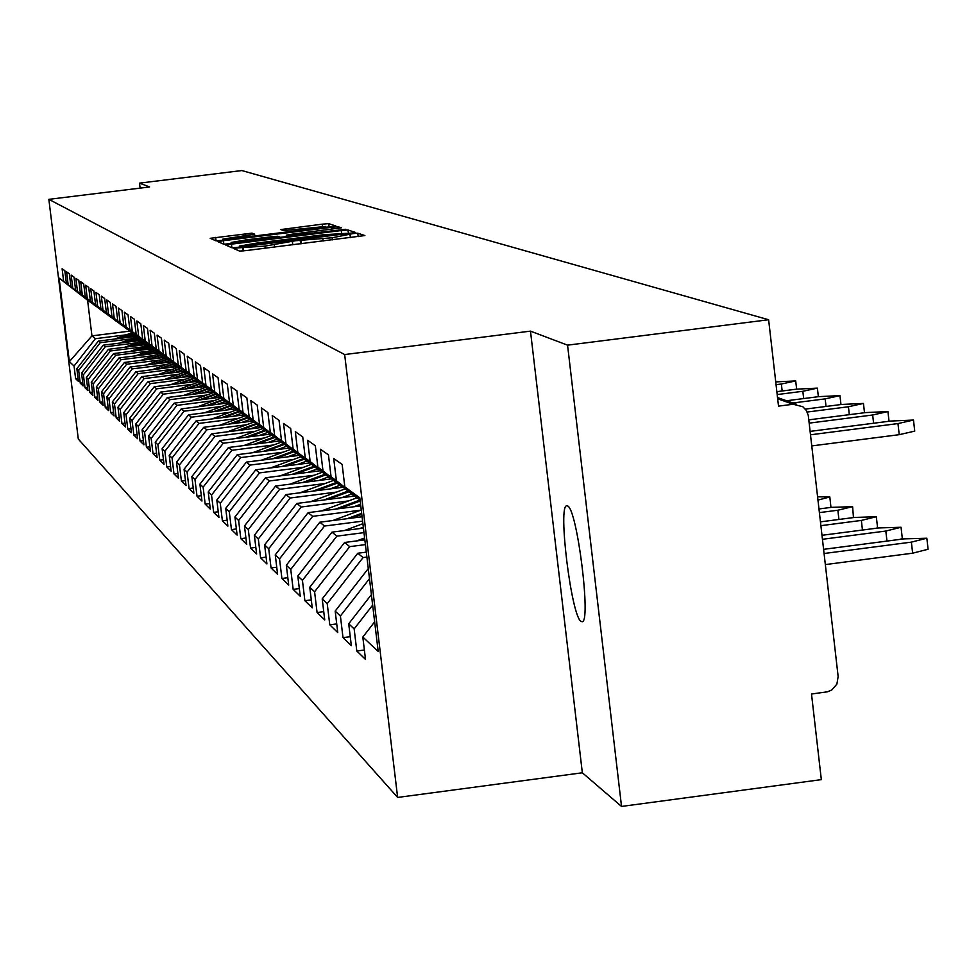 <?xml version="1.0" encoding="UTF-8"?>
<svg xmlns="http://www.w3.org/2000/svg" width="977" height="977" viewBox="0 0 977 977"><rect width="100%" height="100%" fill="white"/><g stroke="black" fill="none" stroke-linecap="round" stroke-linejoin="round"><path stroke-width="1.47" d="M237.814 247.889L233.821 248.585L239.585 251.089L246.412 250.552L364.885 235.555L357.777 233.21L352.99 233.601L332.217 237.753L295.457 240.733L264.987 246.106L237.814 247.889M567.6 505.988C577.212 508.467 591.586 624.559 581.926 621.677L581.132 621.409C571.411 617.244 557.44 503.802 566.904 505.805L567.6 505.988M252.017 233.137L210.189 238.315L216.039 240.855L222.548 240.33L335.893 226.017L328.687 223.648L322.178 224.173L280.729 229.571L283.574 230.621L325.695 226.456L311.248 228.948L240.281 237.741L222.829 239.121L254.716 234.199L252.017 233.137L252.213 234.736M530.487 331.13L582.341 772.783L621.531 806.44L567.564 345.162L530.487 331.13L344.661 354.553L48.85 199.345L149.603 186.961L139.503 183.139L241.881 170.56L768.618 319.748L778.51 406.127L793.129 404.258L777.668 398.775M567.564 345.162L768.618 319.748M231.464 244.14L225.846 245.117L232.062 247.816L238.791 247.279L355.628 232.514L347.971 229.986L341.242 230.535L231.464 244.14L231.891 247.743M223.928 244.287L217.895 241.661L223.428 240.708L331.557 227.311L338.176 226.762L341.352 227.812L291.805 234.224L286.31 235.176L288.264 235.909L345.785 229.277L223.928 244.287M344.661 354.553L397.639 797.44L78.294 439.003L48.85 199.345M78.038 378.355L75.608 378.661L78.416 381.384L76.853 368.659L98.359 341.107L136.731 336.296M75.608 378.661L74.057 366.033L69.367 361.637L59.108 278.079L63.664 281.413L62.113 268.76L64.824 270.653L66.387 283.403L68.158 284.698L66.583 271.887L69.367 273.829L70.942 286.737L72.762 288.068L71.174 275.087L74.02 277.077L75.62 290.157L77.488 291.512L75.876 278.372L78.795 280.411L80.419 293.662L82.324 295.054L80.7 281.742L83.692 283.843L85.341 297.252L87.295 298.693L85.646 285.199L88.724 287.36L90.397 300.953L92.4 302.418L90.727 288.752L93.89 290.963L95.575 304.739L97.639 306.253L95.954 292.404L99.202 294.675L100.9 308.634L103.025 310.185L101.315 296.153L104.649 298.486L106.383 312.64L108.557 314.228L106.823 300L110.254 302.394L112.001 316.743L114.248 318.38L112.489 303.957L116.019 306.424L117.79 320.969L120.098 322.666L118.315 308.024L121.942 310.564L123.749 325.329L126.118 327.063L124.311 312.213L128.048 314.826L129.868 329.799L132.31 331.594L130.478 316.524L134.325 319.21L136.182 334.415L138.697 336.247L136.829 320.969L140.798 323.741L142.679 339.153L145.268 341.058L143.375 325.536L147.466 328.394L149.371 344.051L152.046 346.005L150.128 330.25L154.329 333.194L156.271 349.094L159.031 351.109L157.077 335.111L161.425 338.152L163.391 354.297L166.237 356.373L164.258 340.13L168.74 343.257L170.731 359.658L173.674 361.808L171.659 345.308L176.287 348.533L178.315 365.203L181.356 367.425L179.316 350.645L184.091 353.992L186.155 370.93L189.282 373.226L187.218 356.165L192.151 359.621L194.252 376.841L197.488 379.21L195.388 361.881L200.493 365.447L202.618 382.96L205.976 385.414L203.827 367.779L209.127 371.48L211.276 389.298L214.757 391.838L212.583 373.886L218.054 377.72L220.252 395.856L223.843 398.482L221.632 380.212L227.311 384.181L229.546 402.646L233.271 405.357L231.012 386.77L236.898 390.885L239.17 409.681L243.029 412.502L240.745 393.572L246.851 397.834L249.159 416.984L253.165 419.915L250.845 400.631L257.183 405.052L259.528 424.555L263.692 427.596L261.323 407.946L267.906 412.55L270.299 432.432L274.622 435.595L272.217 415.555L279.056 420.342L281.498 440.615L285.992 443.9L283.538 423.468L290.657 428.439L293.149 449.127L297.826 452.546L295.323 431.7L302.736 436.878L305.276 457.981L310.149 461.547L307.596 440.273L315.315 445.671L317.904 467.214L322.996 470.938L320.383 449.212L328.443 454.842L331.081 476.849L336.393 480.721L333.731 458.543L342.145 464.417L344.832 486.9L359.817 497.843L378.197 651.464L362.821 637.041L374.655 621.836M364.372 650.01L356.8 651L365.508 659.426L362.821 637.041M356.8 651L354.15 628.907L348.704 623.79L371.394 594.639M350.255 636.686L343 637.639L351.341 645.712L348.704 623.79M343 637.639L340.411 615.998L335.184 611.101L368.28 568.59M336.723 623.912L329.774 624.816L337.761 632.559L335.184 611.101M329.774 624.816L327.222 603.627L322.215 598.925L357.79 553.238L366.314 552.139M323.741 611.651L317.073 612.518L324.743 619.955L322.215 598.925M317.073 612.518L314.582 591.757L309.77 587.25L344.625 542.479L364.848 539.866M311.284 599.878L304.885 600.721L312.249 607.853L309.77 587.25M304.885 600.721L302.43 580.362L297.814 576.027L331.985 532.147L363.444 528.093M299.328 588.569L293.161 589.363L300.244 596.226L297.814 576.027M293.161 589.363L290.755 569.408L286.322 565.243L319.833 522.207L362.088 516.772M287.824 577.688L281.901 578.457L288.704 585.052L286.322 565.243M281.901 578.457L279.532 558.868L275.258 554.863L308.146 512.644L360.782 505.878M276.747 567.21L271.056 567.955L277.602 574.293L275.258 554.863M271.056 567.955L268.724 548.732L264.608 544.873L296.886 503.448L354.333 496.072M266.098 557.122L260.603 557.83L266.916 563.949L264.608 544.873M260.603 557.83L258.319 538.962L254.362 535.249L286.041 494.582L342.451 487.34M255.827 547.401L250.527 548.073L256.621 553.971L254.362 535.249M250.527 548.073L248.292 529.546L244.47 525.968L275.587 486.033L331.313 478.889M245.923 538.009L240.818 538.669L246.692 544.36L244.47 525.968M240.818 538.669L238.62 520.472L234.932 517.004L265.5 477.777L320.187 470.78M236.373 528.96L231.451 529.595L237.118 535.078L234.932 517.004M231.451 529.595L229.277 511.704L225.711 508.37L255.754 469.815L309.453 462.951M227.153 520.216L222.39 520.826L227.873 526.127L225.711 508.37M222.39 520.826L220.265 503.24L216.821 500.016L246.351 462.121L299.084 455.392M218.25 511.765L213.645 512.351L218.933 517.48L216.821 500.016M213.645 512.351L211.545 495.07L208.223 491.944L237.252 454.684L289.058 448.089M209.64 503.595L205.194 504.156L210.299 509.115L208.223 491.944M205.194 504.156L203.118 487.157L199.906 484.14L228.471 447.503L279.361 441.018M201.311 495.681L197.012 496.243L201.958 501.03L199.906 484.14M197.012 496.243L194.973 479.512L191.858 476.593L219.959 440.542L270.031 434.179M193.251 488.036L189.086 488.573L193.873 493.214L191.858 476.593M189.086 488.573L187.083 472.111L184.067 469.278L211.716 433.812L261.006 427.547M185.447 480.623L181.417 481.136L186.057 485.63L184.067 469.278M181.417 481.136L179.45 464.942L176.519 462.194L203.741 427.291L252.261 421.124M177.887 473.442L173.991 473.943L178.486 478.303L176.519 462.194M173.991 473.943L172.05 457.993L169.216 455.331L196.011 420.965L243.786 414.907M170.572 466.481L166.786 466.969L171.146 471.195L169.216 455.331M166.786 466.969L164.869 451.264L162.121 448.687L188.512 414.834L235.811 408.838M163.464 459.727L159.801 460.204L164.026 464.295L162.121 448.687M159.801 460.204L157.908 444.73L155.245 442.227L181.246 408.887L227.788 402.988M156.576 453.181L153.01 453.633L157.126 457.615L155.245 442.227M153.01 453.633L151.154 438.392L148.565 435.962L174.187 403.122L219.996 397.321M149.896 446.819L146.44 447.258L150.421 451.118L148.565 435.962M146.44 447.258L144.596 432.237L142.092 429.88L167.336 397.517L212.449 391.814M143.399 440.639L140.041 441.067L143.912 444.816L142.092 429.88M140.041 441.067L138.233 426.265L135.791 423.981L160.68 392.07L205.109 386.465M137.098 434.643L133.837 435.058L137.598 438.697L135.791 423.981M133.837 435.058L132.054 420.464L129.685 418.241L154.207 386.782L197.977 381.262M130.967 428.805L127.804 429.208L131.455 432.75L129.685 418.241M127.804 429.208L126.045 414.822L123.737 412.66L147.93 381.641L191.077 376.206M125.019 423.139L121.93 423.529L125.483 426.973L123.737 412.66M121.93 423.529L120.195 409.339L117.948 407.226L141.812 376.646L184.372 371.284M119.218 417.619L116.226 417.997L119.682 421.343L117.948 407.226M116.226 417.997L114.504 404.002L112.331 401.95L135.864 371.785L177.851 366.497M113.588 412.245L110.67 412.624L114.028 415.884L112.331 401.95M110.67 412.624L108.972 398.811L106.847 396.809L130.075 367.047L171.5 361.832M108.105 407.018L105.26 407.385L108.532 410.56L106.847 396.809M105.26 407.385L103.586 393.755L101.523 391.814L124.445 362.443L165.504 357.277M102.768 401.938L99.996 402.28L103.183 405.37L101.523 391.814M99.996 402.28L98.347 388.834L96.332 386.941L118.95 357.948L159.446 352.856M97.566 396.98L94.867 397.309L97.969 400.326L96.332 386.941M94.867 397.309L93.23 384.034L91.276 382.19L113.601 353.576L153.548 348.557M92.497 392.143L89.86 392.473L92.888 395.404L91.276 382.19M89.86 392.473L88.26 379.357L86.342 377.574L108.386 349.314L147.808 344.368M87.551 387.429L84.987 387.759L87.942 390.617L86.342 377.574M84.987 387.759L83.399 374.814L81.543 373.055L103.306 345.162L142.202 340.277M82.74 382.837L80.236 383.155L83.118 385.939L81.543 373.055M80.236 383.155L78.673 370.368L76.853 368.659M95.966 306.241L66.387 283.403M98.359 341.107L100.277 342.683L131.553 338.763M95.819 306.265L68.158 284.698M78.673 370.368L100.277 342.683M100.924 309.88L70.942 286.737M103.306 345.162L105.284 346.774L136.951 342.805M100.765 309.892L72.762 288.068M83.399 374.814L105.284 346.774M106.004 313.605L75.62 290.157M108.386 349.314L110.413 350.963L142.495 346.945M105.846 313.617L77.488 291.512M88.26 379.357L110.413 350.963M111.219 317.427L80.419 293.662M113.601 353.576L115.677 355.274L148.174 351.195M111.048 317.452L82.324 295.054M93.23 384.034L115.677 355.274M116.556 321.348L85.341 297.252M118.95 357.948L121.075 359.695L154.012 355.555M116.397 321.372L87.295 298.693M98.347 388.834L121.075 359.695M122.052 325.378L90.397 300.953M124.445 362.443L126.631 364.226L159.996 360.024M121.881 325.402L92.4 302.418M103.586 393.755L126.631 364.226M127.694 329.518L95.575 304.739M130.075 367.047L132.322 368.879L166.139 364.629M127.511 329.53L97.639 306.253M108.972 398.811L132.322 368.879M133.483 333.768L100.9 308.634M135.864 371.785L138.172 373.666L172.453 369.343M133.299 333.78L103.025 310.185M114.504 404.002L138.172 373.666M139.442 338.127L106.383 312.64M141.812 376.646L144.181 378.587L178.95 374.203M139.247 338.152L108.557 314.228M120.195 409.339L144.181 378.587M145.561 342.622L112.001 316.743M147.93 381.641L150.36 383.631L185.618 379.186M145.365 342.646L114.248 318.38M126.045 414.822L150.36 383.631M151.85 347.238L117.79 320.969M154.207 386.782L156.723 388.834L192.481 384.315M151.655 347.262L120.098 322.666M132.054 420.464L156.723 388.834M158.323 351.989L123.749 325.329M160.68 392.07L163.257 394.183L199.54 389.603M158.127 352.013L126.118 327.063M138.233 426.265L163.257 394.183M164.991 356.874L129.868 329.799M167.336 397.517L169.986 399.691L206.806 395.026M164.783 356.898L132.31 331.594M144.596 432.237L169.986 399.691M171.854 361.905L136.182 334.415M174.187 403.122L176.922 405.357L214.293 400.619M171.634 361.93L138.697 336.247M151.154 438.392L176.922 405.357M178.925 367.096L142.679 339.153M181.246 408.887L184.067 411.195L221.999 406.383M178.706 367.12L145.268 341.058M157.908 444.73L184.067 411.195M186.216 372.432L149.371 344.051M188.512 414.834L191.419 417.203L229.949 412.318M185.984 372.469L152.046 346.005M164.869 451.264L191.419 417.203M193.727 377.94L156.271 349.094M196.011 420.965L199.003 423.407L238.144 418.449M193.495 377.977L159.031 351.109M172.05 457.993L199.003 423.407M201.482 383.631L163.391 354.297M203.741 427.291L206.831 429.807L246.595 424.763M201.238 383.656L166.237 356.373M179.45 464.942L206.831 429.807M209.481 389.493L170.731 359.658M211.716 433.812L214.916 436.414L255.315 431.284M209.225 389.53L173.674 361.808M187.083 472.111L214.916 436.414M217.737 395.551L178.315 365.203M219.959 440.542L223.257 443.24L264.315 438.014M217.48 395.587L181.356 367.425M194.973 479.512L223.257 443.24M226.273 401.816L186.155 370.93M228.471 447.503L231.867 450.287L273.621 444.962M226.005 401.852L189.282 373.226M203.118 487.157L231.867 450.287M235.091 408.288L194.252 376.841M237.252 454.684L240.782 457.566L283.245 452.156M234.822 408.325L197.488 379.21M211.545 495.07L240.782 457.566M244.226 414.981L202.618 382.96M246.351 462.121L249.99 465.101L293.185 459.581M243.932 415.017L205.976 385.414M220.265 503.24L249.99 465.101M253.666 421.905L211.276 389.298M255.754 469.815L259.528 472.892L303.493 467.275M253.373 421.942L214.757 391.838M229.277 511.704L259.528 472.892M263.448 429.074L220.252 395.856M265.5 477.777L269.396 480.965L314.154 475.237M263.143 429.111L223.843 398.482M238.62 520.472L269.396 480.965M273.584 436.499L229.546 402.646M275.587 486.033L279.63 489.33L325.194 483.493M273.267 436.548L233.271 405.357M248.292 529.546L279.63 489.33M284.087 444.205L239.17 409.681M286.041 494.582L290.23 498.001L336.65 492.054M283.757 444.254L243.029 412.502M258.319 538.962L290.23 498.001M294.993 452.204L249.159 416.984M296.886 503.448L301.234 507.002L348.533 500.92M294.651 452.241L253.165 419.915M268.724 548.732L301.234 507.002M306.302 460.497L259.528 424.555M308.146 512.644L312.664 516.345L360.879 510.141M305.948 460.546L263.692 427.596M279.532 558.868L312.664 516.345M318.062 469.119L270.299 432.432M319.833 522.207L324.523 526.053L362.601 521.144M317.696 469.168L274.622 435.595M290.755 569.408L324.523 526.053M330.299 478.083L281.498 440.615M331.985 532.147L336.87 536.141L363.981 532.636M329.908 478.144L285.992 443.9M302.43 580.362L336.87 536.141M343.012 487.413L293.149 449.127M344.625 542.479L349.705 546.644L365.41 544.604M342.622 487.474L297.826 452.546M314.582 591.757L349.705 546.644M356.275 497.134L305.276 457.981M357.79 553.238L363.078 557.574L366.9 557.073M355.848 497.183L310.149 461.547M327.222 603.627L363.078 557.574M360.086 500.114L317.904 467.214M360.061 499.833L322.996 470.938M340.411 615.998L369.489 578.64M360 499.406L331.081 476.849M359.976 499.113L336.393 480.721M354.15 628.907L372.652 605.129M621.531 806.44L821.327 779.634L811.508 694.012L827.592 691.789L831.842 689.933L836.886 684.12L838.144 676.524L808.284 415.469L806.404 410.56L802.838 406.737L793.129 404.258M359.915 498.661L344.832 486.9M139.503 183.139L140.114 188.121M582.341 772.783L397.639 797.44M91.13 302.699L87.576 300.208L91.948 335.868L95.392 338.689L126.277 334.818M129.77 331.13L91.948 335.868L69.367 361.637M90.983 302.711L63.664 281.413M87.576 300.208L59.108 278.079M74.057 366.033L95.392 338.689M240.134 246.497L346.273 233.344L323.656 234.761L257.317 242.992L239.292 246.119L240.208 247.108M245.972 239.902L231.109 242.479L248.842 241.075L279.776 236.971L277.859 236.239L271.24 236.776L245.972 239.902M926.88 538.522L928.089 549.269L912.628 553.19L911.382 542.125L926.843 538.229L903.896 538.877L823.611 549.343M824.087 553.507L911.382 542.125M825.357 564.584L912.628 553.19M913.507 420.281L914.728 431.113L899.219 434.68L897.961 423.578L913.483 420.049L890.548 421.063L810.128 431.382M899.219 434.68L811.789 445.915M897.961 423.578L810.519 434.802M901.075 527.531L902.272 538.071L900.379 539.341M822.463 539.292L885.834 531.036L901.05 527.262L878.677 527.934L822.011 535.298M876.345 517.004L877.529 527.336L876.625 528.203M820.9 525.675L861.36 520.423L876.32 516.748L854.484 517.444L820.472 521.852M852.616 506.892L853.483 517.566M819.41 512.62L837.863 510.226L852.591 506.66L831.268 507.368L818.995 508.956M829.839 497.183L830.963 507.405M817.981 500.077L829.815 496.975L817.602 496.792M356.593 540.94L364.616 537.961M359.463 528.606L363.334 527.177M344.441 530.535L362.919 523.709M873.597 423.236L872.669 414.993L887.934 411.561L865.573 412.587L808.809 419.854M872.669 414.993L809.188 423.126M849.318 414.663L848.427 406.762L863.448 403.428L841.612 404.454L805.341 409.094M848.427 406.762L807.197 412.038M826.029 406.444L825.162 398.872L839.951 395.612L818.628 396.65L786.546 400.753M825.162 398.872L792.897 402.988M803.668 398.567L802.838 391.288L817.383 388.125L796.56 389.151L776.862 391.667M802.838 391.288L777.191 394.561M782.174 390.995L781.368 383.998L795.705 380.92L775.738 381.897L774.859 374.142M781.368 383.998L776.056 384.682M351.72 518.103L361.795 514.378M347.189 518.689L361.673 513.328M332.742 520.546L361.27 509.994M339.727 508.59L360.195 501.018M353.796 506.782L360.586 504.266M335.367 509.151L360 500.041M321.457 510.934L357.081 497.769M328.162 499.43L348.691 491.846M341.718 497.684L351.573 494.044M323.961 499.968L347.812 491.15M310.564 501.69L345.003 488.964M317.012 490.601L336.918 483.249M330.079 488.927L339.74 485.361M312.97 491.126L336.064 482.589M300.061 492.774L333.365 480.476M306.265 482.101L325.585 474.956M318.856 480.489L328.333 476.984M302.357 482.601L324.743 474.333M289.9 484.189L322.129 472.294M295.872 473.894L314.679 466.957M308.036 472.331L317.33 468.899M292.111 474.37L313.849 466.347M280.081 475.909L311.297 464.393M285.846 465.968L304.14 459.214M297.582 464.466L306.961 461.01M282.206 466.432L303.346 458.64M270.592 467.922L300.843 456.76M276.137 458.323L293.967 451.753M287.482 456.87L296.642 453.499M272.62 458.775L293.198 451.179M261.396 460.204L290.743 449.383M266.758 450.922L284.38 444.437M277.724 449.53L286.676 446.233M263.363 451.362L283.391 443.985M252.506 452.742L281.01 442.239M257.684 443.778L274.818 437.464M268.284 442.422L277.041 439.198M254.386 444.193L274.122 436.927M243.884 445.536L271.606 435.327M248.891 436.866L265.561 430.723M259.149 435.559L267.71 432.408M245.703 437.269L264.889 430.198M235.542 438.563L262.483 428.634M240.366 430.173L256.597 424.189M250.307 428.903L258.685 425.813M237.289 430.564L255.95 423.688M227.433 431.81L253.886 422.076M232.111 423.688L247.926 417.863M241.746 422.455L249.953 419.438M229.119 424.067L247.291 417.374M219.581 425.276L245.288 415.811M224.099 417.399L239.512 411.732M233.442 416.214L241.527 413.247M221.205 417.765L238.901 411.256M211.96 418.938L236.959 409.742M216.332 411.305L231.366 405.785M225.394 410.157L233.344 407.238M213.523 411.659L230.767 405.321M204.559 412.795L228.887 403.855M208.797 405.394L223.489 399.996M217.59 404.283L225.406 401.413M206.074 405.748L222.89 399.556M197.366 406.847L221.046 398.14M201.482 399.666L215.844 394.39M210.006 398.579L217.895 395.685M198.832 399.996L215.258 393.963M190.381 401.071L213.45 392.595M194.362 394.097L208.419 388.931M202.642 393.047L210.385 390.202M191.797 394.427L207.857 388.516M183.591 395.465L206.062 387.21M187.45 388.687L201.201 383.643M195.498 387.674L203.094 384.889M184.958 389.005L200.664 383.24M176.984 390.018L198.917 381.958M180.733 383.436L194.35 378.441M188.549 382.447L195.998 379.711M178.302 383.741L193.849 378.038M170.548 384.718L191.968 376.853M174.199 378.331L187.511 373.446M181.795 377.366L189.098 374.692M171.83 378.624L187.01 373.055M164.295 379.577L185.215 371.895M167.836 373.361L180.843 368.585M175.237 372.432L182.406 369.807M165.54 373.654L180.366 368.219M158.201 374.582L178.644 367.071M161.645 368.537L174.37 363.871M168.838 367.633L175.884 365.044M159.41 368.817L173.894 363.505M152.265 369.709L172.404 362.333M155.612 363.835L168.068 359.267M162.622 362.955L169.558 360.403M153.438 364.103L167.604 358.913M146.489 364.983L166.151 357.777M149.737 359.255L161.926 354.785M156.564 358.4L163.415 355.884M147.625 359.524L161.486 354.443M140.859 360.379L160.057 353.332M144.022 354.798L155.966 350.425M150.666 353.967L157.419 351.488M141.958 355.054L155.514 350.084M135.363 355.884L154.134 349.009M138.441 350.462L150.165 346.163M144.926 349.644L151.582 347.201M136.438 350.706L149.725 345.846M130.014 351.512L148.345 344.796M133.006 346.224L144.511 342.011M139.32 345.431L146.025 342.976M131.052 346.469L144.083 341.694M124.787 347.262L142.715 340.692M127.706 342.097L138.99 337.969M133.861 341.327L140.444 338.921M125.789 342.341L138.575 337.651M119.682 343.11L137.244 336.674M122.528 338.079L133.751 333.963M128.537 337.321L135.009 334.952M120.672 338.311L133.214 333.719M114.712 339.056L131.907 332.754M243.652 250.857L243.285 247.828M265.231 248.207L264.987 246.106M274.586 247.047L274.329 244.946M292.721 244.8L292.367 241.917M300.623 243.823L300.208 240.354M301.404 243.725L301.038 240.66M323.143 241.026L322.886 238.913M332.473 239.866L332.217 237.753M350.377 237.643L350.035 234.773M358.193 236.666L357.777 233.21M242.943 250.93L242.528 247.511M341.535 233.002L341.242 230.535M348.41 233.686L347.971 229.986M239.475 247.193L239.353 246.167M223.855 244.25L223.428 240.708M331.801 229.265L331.557 227.311M338.372 228.423L338.176 226.762M286.31 235.176L286.505 236.813L286.334 235.188M288.337 236.581L288.264 235.909M279.837 237.643L279.764 237.008L279.862 237.643M286.334 230.487L286.114 228.642M322.447 226.432L322.178 224.173M329.102 227.128L328.687 223.648M216.064 240.867L215.648 237.374M245.801 235.567L245.569 233.662M886.982 541.087L885.834 531.036M862.447 530.047L861.36 520.423M838.925 519.459L837.863 510.226M796.438 404.246L777.533 397.566M292.795 244.787L292.441 241.844M350.474 237.631L350.12 234.7M239.426 247.205L239.292 246.119M231.256 243.664L231.109 242.479M222.976 240.269L222.829 239.121M325.829 227.531L325.707 226.505M887.959 411.781L889.033 421.258M863.473 403.623L864.498 412.721M839.976 395.807L840.965 404.539M817.407 388.296L818.36 396.686M795.718 381.079L796.646 389.139"/></g></svg>
